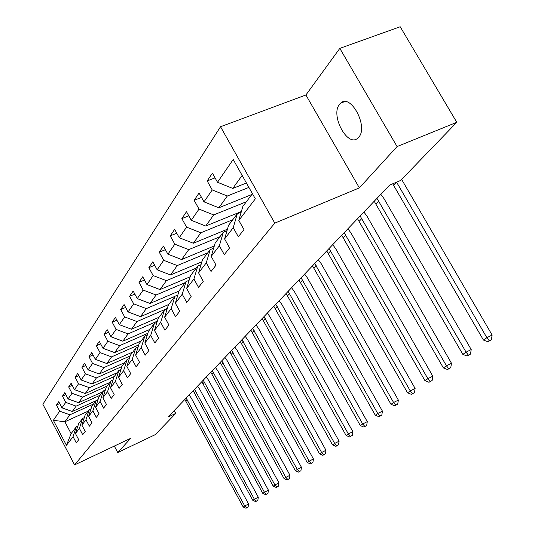 <?xml version="1.0" encoding="UTF-8"?>
<svg xmlns="http://www.w3.org/2000/svg" width="535" height="535" viewBox="0 0 535 535"><rect width="100%" height="100%" fill="white"/><g stroke="black" fill="none" stroke-linecap="round" stroke-linejoin="round"><path stroke-width="0.8" d="M358.677 137.261C368.715 126.942 350.713 93.07 340.614 103.175L339.578 104.271C330.048 115.092 347.656 147.874 357.815 138.13L358.677 137.261M220.527 126.721L42.874 404.273L74.586 464.902L274.783 223.135L220.527 126.721L305.9 95.003L359.359 187.885L397.077 146.57L339.819 48.371L305.9 95.003M339.819 48.371L400.193 26.75L456.783 122.308L397.077 146.57M88.088 411.174L64.882 421.774L71.108 433.644L76.231 426.863L73.068 436.68L76.291 442.833L78.725 439.737L75.468 433.537L79.401 428.415L82.698 434.687L85.232 431.464L81.902 425.144L85.995 419.808L89.372 426.201L92.013 422.844L88.609 416.397L92.876 410.827L96.327 417.353L99.082 413.849L95.605 407.275L100.058 401.457L103.589 408.118L106.465 404.46L102.901 397.746L107.555 391.673L111.173 398.475L114.182 394.649L110.531 387.788L115.399 381.435L119.104 388.383L122.254 384.384L118.516 377.376L123.612 370.722L127.41 377.824L130.707 373.631L126.875 366.468L132.212 359.5L136.111 366.763L139.568 362.362L135.636 355.033L141.24 347.723L145.239 355.153L148.87 350.539L144.831 343.035L150.716 335.358L154.829 342.962L158.648 338.107L154.488 330.429L160.687 322.351L164.907 330.142L168.926 325.033L164.653 317.168L171.18 308.655L175.527 316.64L179.76 311.256L175.366 303.198L182.241 294.223L186.722 302.409L191.189 296.724L186.661 288.459L193.924 278.976L198.538 287.375L203.26 281.37L198.592 272.883L206.276 262.859L211.037 271.486L216.04 265.126L211.218 256.405L219.363 245.786L224.279 254.647L229.582 247.906L224.606 238.944L233.247 227.669L238.322 236.784L243.96 229.622L238.811 220.407L255.329 198.853L233.207 159.497L217.504 182.261L212.415 173.153L207.192 180.93L215.05 177.861M73.068 436.68L66.447 445.314L53.36 420.309L59.673 411.154L56.469 405.048L59.739 403.577M207.192 180.93L212.214 189.938L203.995 201.855L199.073 192.995L194.151 200.317L199.013 209.085L191.269 220.313L186.501 211.693L181.86 218.601L186.568 227.134L179.252 237.734L174.637 229.341L170.244 235.861L174.811 244.181L167.896 254.205L163.416 246.02L159.263 252.199L163.697 260.298L157.15 269.794L152.796 261.816L148.857 267.667L153.164 275.572L146.951 284.58L142.725 276.789L138.986 282.346L143.173 290.064L137.274 298.617L133.161 291.013L129.61 296.29L133.683 303.826L128.072 311.959L124.073 304.529L120.689 309.551L124.655 316.914L119.318 324.658L115.413 317.402L112.196 322.184L116.062 329.386L110.966 336.762L107.167 329.667L104.098 334.228L107.863 341.27L103.008 348.318L99.296 341.37L96.367 345.724L100.038 352.618L95.397 359.346L91.779 352.545L88.977 356.711L92.562 363.459L88.128 369.892L84.59 363.232L81.909 367.217L85.413 373.831L81.166 379.99L77.715 373.463L75.147 377.282L78.565 383.755L74.499 389.661L71.122 383.261L68.661 386.925L72.004 393.272L68.105 398.929L64.802 392.657L62.441 396.167L65.718 402.394L61.966 407.83L58.736 401.678L56.469 405.048M456.783 122.308L400.655 180.455L389.647 185.09L168.043 417.046L175.801 413.381L174.27 410.532M75.468 433.537L78.652 423.66L82.604 418.43L84.309 417.648M95.972 400.748L72.258 411.515L76.13 406.139L100.099 395.285M82.604 418.43L79.401 428.415M61.966 407.83L72.258 411.515M65.718 402.394L76.13 406.139M81.902 425.144L85.132 415.093L89.251 409.636L91.024 408.827M102.733 391.801L78.598 402.708L82.631 397.104L107.033 386.109M89.251 409.636L85.995 419.808M68.105 398.929L78.598 402.708M72.004 393.272L82.631 397.104M88.609 416.397L91.88 406.159L96.173 400.474L98.032 399.632M109.782 382.478L85.199 393.533L89.405 387.688L114.263 376.546M96.173 400.474L92.876 410.827M74.499 389.661L85.199 393.533M78.565 383.755L89.405 387.688M95.605 407.275L98.921 396.843L103.402 390.911L105.341 390.035M117.125 372.755L92.087 383.963L96.474 377.864L121.92 366.515M103.402 390.911L100.058 401.457M81.166 379.99L92.087 383.963M85.413 373.831L96.474 377.864M102.901 397.746L106.264 387.126L110.952 380.927L112.985 380.01M124.789 362.616L99.276 373.972L103.857 367.605L130.159 355.942M110.952 380.927L107.555 391.673M88.128 369.892L99.276 373.972M92.562 363.459L103.857 367.605M110.531 387.788L113.948 376.968L118.844 370.481L120.977 369.531M132.794 352.03L106.786 363.532L111.574 356.878L138.786 344.881M118.844 370.481L115.399 381.435M95.397 359.346L106.786 363.532M100.038 352.618L111.574 356.878M118.516 377.376L121.973 366.341L127.103 359.553L129.336 358.564M141.16 340.955L114.637 352.618L119.653 345.65L147.827 333.312M127.103 359.553L123.612 370.722M103.008 348.318L114.637 352.618M107.863 341.27L119.653 345.65M126.875 366.468L130.386 355.213L135.756 348.104L138.104 347.068M149.92 329.373L122.856 341.19L128.112 333.887L157.323 321.181M135.756 348.104L132.212 359.5M110.966 336.762L122.856 341.19M116.062 329.386L128.112 333.887M135.636 355.033L139.194 343.557L144.831 336.1L147.306 335.017M159.089 317.235L131.476 329.219L136.987 321.555L167.308 308.461M144.831 336.1L141.24 347.723M119.318 324.658L131.476 329.219M124.655 316.914L136.987 321.555M144.831 343.035L148.442 331.325L154.361 323.488L156.962 322.358M168.706 304.509L140.518 316.653L146.302 308.608L174.865 296.363M154.361 323.488L150.716 335.358M128.072 311.959L140.518 316.653M133.683 303.826L146.302 308.608M154.488 330.429L158.159 318.472L164.379 310.233L167.127 309.049M179.031 291.053L150.014 303.452L156.1 294.992L185.277 282.594M164.379 310.233L160.687 322.351M137.274 298.617L150.014 303.452M143.173 290.064L156.1 294.992M164.653 317.168L168.371 304.95L174.932 296.283L177.827 295.039M190.159 276.796L159.998 289.569L166.405 280.668L196.231 268.095M174.932 296.283L171.18 308.655M146.951 284.58L159.998 289.569M153.164 275.572L166.405 280.668M175.366 303.198L179.138 290.712L186.046 281.57L189.116 280.266M201.896 261.775L170.518 274.95L177.272 265.561L207.767 252.834M186.046 281.57L182.241 294.223M157.15 269.794L170.518 274.95M163.697 260.298L177.272 265.561M186.661 288.459L190.487 275.699L197.783 266.042L201.033 264.678M214.308 245.939L181.612 259.535L188.741 249.624L219.938 236.731M197.783 266.042L193.924 278.976M167.896 254.205L181.612 259.535M174.811 244.181L188.741 249.624M198.592 272.883L202.471 259.836L210.188 249.631L213.639 248.193M227.442 229.207L193.322 243.251L200.866 232.772L232.799 219.718M210.188 249.631L206.276 262.859M179.252 237.734L193.322 243.251M186.568 227.134L200.866 232.772M211.218 256.405L215.15 243.064L223.329 232.243L227 230.732M241.379 211.519L205.714 226.031L213.699 214.93L246.401 201.722M223.329 232.243L219.363 245.786M191.269 220.313L205.714 226.031M199.013 209.085L213.699 214.93M224.606 238.944L228.592 225.282L237.266 213.813L241.178 212.214M251.845 194.513L218.842 207.787L227.315 196.011L248.889 187.404M237.266 213.813L233.247 227.669M203.995 201.855L218.842 207.787M212.214 189.938L227.315 196.011M238.811 220.407L242.85 206.416L252.446 193.724M246.421 183.01L232.772 188.427L242.148 175.4M217.504 182.261L232.772 188.427M114.323 446.076L117.74 452.53L155.29 434.627L175.801 413.381M117.74 452.53L130.721 438.305L74.586 464.902M359.359 187.885L274.783 223.135M76.231 426.863L77.863 426.114M93.438 404.092L69.891 414.806L64.882 421.774L53.36 420.309M71.108 433.644L66.447 445.314M59.673 411.154L69.891 414.806M194.151 200.317L201.521 197.402M181.86 218.601L188.788 215.826M170.244 235.861L176.771 233.22M159.263 252.199L165.415 249.671M148.857 267.667L154.675 265.26M138.986 282.346L144.49 280.046M129.61 296.29L134.827 294.089M120.689 309.551L125.645 307.451M112.196 322.184L116.904 320.171M104.098 334.228L108.578 332.295M96.367 345.724L100.633 343.871M88.977 356.711L93.05 354.932M81.909 367.217L85.801 365.512M75.147 377.282L78.866 375.637M68.661 386.925L72.218 385.34M62.441 396.167L65.852 394.649M396.589 182.167L486.87 337.692L492.126 335.05L401.645 179.426M392.703 183.799L483.453 340.066L486.87 337.692L489.271 340.802L487.9 341.751L491.371 339.745L489.271 340.802M491.371 339.745L492.126 335.05M483.453 340.066L487.9 341.751M376.974 198.358L466.065 352.15L471.215 349.556L384.05 198.686L380.82 194.325M374.206 201.247L462.842 354.391L466.065 352.15L468.433 355.146L467.135 356.036L470.492 354.103L468.433 355.146M470.492 354.103L471.215 349.556M462.842 354.391L467.135 356.036M360.129 215.986L446.431 365.793L451.473 363.245L367.043 216.274L363.907 212.027M357.514 218.721L443.381 367.913L446.431 365.793L448.758 368.689L447.534 369.531L450.778 367.665L448.758 368.689M450.778 367.665L451.473 363.245M443.381 367.913L447.534 369.531M344.186 232.672L427.86 378.7L432.808 376.192L350.947 232.919L347.904 228.786M341.711 235.26L424.977 380.699L427.86 378.7L430.153 381.488L428.996 382.291L432.133 380.485L430.153 381.488M432.133 380.485L432.808 376.192M424.977 380.699L428.996 382.291M329.078 248.487L410.271 390.918L415.12 388.45L335.686 248.701L332.723 244.669M326.731 250.942L407.536 392.817L410.271 390.918L412.532 393.62L411.435 394.375L414.471 392.63L412.532 393.62M414.471 392.63L415.12 388.45M407.536 392.817L411.435 394.375M314.734 263.501L393.593 402.507L398.354 400.08L321.201 263.681L318.318 259.749M312.5 265.835L390.998 404.313L393.593 402.507L395.82 405.122L394.776 405.838L397.726 404.146L395.82 405.122M397.726 404.146L398.354 400.08M390.998 404.313L394.776 405.838M301.098 277.772L377.75 413.515L382.425 411.127L307.431 277.926L304.622 274.08M298.978 279.992L375.289 415.227L377.75 413.515L379.95 416.043L378.961 416.725L381.816 415.086L379.95 416.043M381.816 415.086L382.425 411.127M375.289 415.227L378.961 416.725M288.124 291.348L362.69 423.981L367.271 421.633L294.324 291.481L291.588 287.73M286.105 293.468L360.343 425.613L362.69 423.981L364.857 426.435L363.914 427.084L366.682 425.492L364.857 426.435M366.682 425.492L367.271 421.633M360.343 425.613L363.914 427.084M275.766 304.288L348.352 433.945L352.846 431.638L281.831 304.395L279.17 300.73M273.84 306.308L346.112 435.497L348.352 433.945L350.478 436.326L349.582 436.941L352.277 435.403L350.478 436.326M352.277 435.403L352.846 431.638M346.112 435.497L349.582 436.941M263.969 316.633L334.683 443.441L339.096 441.174L269.921 316.72L267.319 313.129M262.13 318.559L332.549 444.926L334.683 443.441L336.782 445.755L335.926 446.344L338.548 444.846L336.782 445.755M338.548 444.846L339.096 441.174M332.549 444.926L335.926 446.344M252.707 328.423L321.635 452.51L325.975 450.269L258.539 328.49L256.004 324.979M250.948 330.262L319.602 453.921L321.635 452.51L323.702 454.757L322.886 455.318L325.44 453.861L323.702 454.757M325.44 453.861L325.975 450.269M319.602 453.921L322.886 455.318M241.94 339.692L309.17 461.163L313.436 458.963L247.665 339.738L245.184 336.301M240.262 341.45L307.23 462.514L309.17 461.163L311.209 463.35L310.427 463.892L312.915 462.474L311.209 463.35M312.915 462.474L313.436 458.963M307.23 462.514L310.427 463.892M231.642 350.472L297.253 469.449L301.446 467.282L237.252 350.505L234.825 347.141M230.03 352.157L295.394 470.74L297.253 469.449L299.266 471.576L298.517 472.091L300.938 470.706L299.266 471.576M300.938 470.706L301.446 467.282M295.394 470.74L298.517 472.091M221.778 360.804L285.85 477.374L289.97 475.24L227.281 360.817L224.914 357.52M220.233 362.416L284.065 478.611L285.85 477.374L287.83 479.447L287.114 479.942L289.475 478.591L287.83 479.447M289.475 478.591L289.97 475.24M284.065 478.611L287.114 479.942M212.315 370.702L274.916 484.964L278.969 482.871L217.725 370.702L215.404 367.471M210.837 372.253L273.211 486.154L274.916 484.964L276.869 486.99L276.187 487.459L278.488 486.148L276.869 486.99M278.488 486.148L278.969 482.871M273.211 486.154L276.187 487.459M203.24 380.204L264.437 492.247L268.423 490.18L208.55 380.191L206.276 377.021M201.822 381.689L262.799 493.39L264.437 492.247L266.363 494.22L265.701 494.674L267.955 493.39L266.363 494.22M267.955 493.39L268.423 490.18M262.799 493.39L265.701 494.674M194.526 389.326L254.379 499.242L258.298 497.202L199.742 389.299L197.515 386.196M193.162 390.757L252.801 500.332L254.379 499.242L256.278 501.161L255.643 501.596L257.843 500.345L256.278 501.161M257.843 500.345L258.298 497.202M252.801 500.332L255.643 501.596M186.147 398.093L244.716 505.956L248.568 503.95L191.276 398.06L189.096 395.011M184.836 399.471L243.204 507.006L244.716 505.956L246.588 507.829L245.98 508.25L248.126 507.026L246.588 507.829M248.126 507.026L248.568 503.95M243.204 507.006L245.98 508.25M396.682 182.328L393.747 185.377M378.807 200.913L376.031 203.795M361.914 218.474L359.286 221.202M345.918 235.099L343.437 237.68M330.764 250.855L328.403 253.302M316.372 265.808L314.132 268.135M302.696 280.026L300.563 282.239M289.682 293.554L287.649 295.661M277.277 306.448L275.344 308.454M265.447 318.74L263.601 320.659M254.152 330.483L252.386 332.315M243.351 341.711L241.666 343.463M233.019 352.451L231.401 354.13M223.122 362.737L221.577 364.348M213.632 372.601L212.148 374.146M204.53 382.064L203.106 383.541M195.783 391.152L194.419 392.576M187.384 399.886L186.066 401.25M344.647 101.643L340.614 103.175"/></g></svg>
